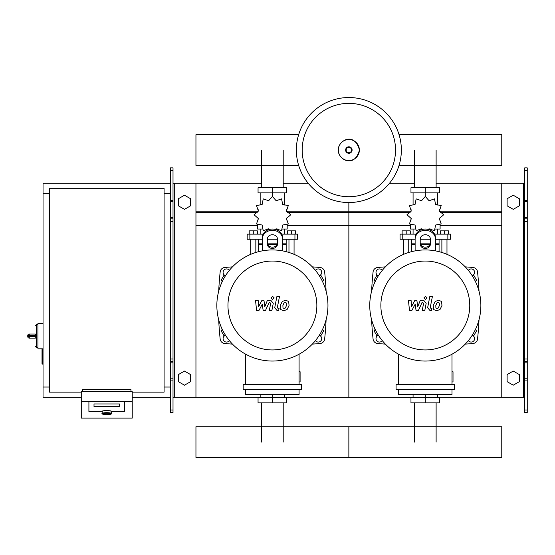<?xml version="1.0" encoding="UTF-8"?>
<svg xmlns="http://www.w3.org/2000/svg" width="555" height="555" viewBox="0 0 555 555"><rect width="100%" height="100%" fill="white"/><g stroke="black" fill="none" stroke-linecap="round" stroke-linejoin="round"><path stroke-width="0.83" d="M527.25 412.531L527.25 221.396L524.704 221.396L524.704 412.531L527.25 412.531M527.25 170.427L524.704 170.427L524.704 167.881L527.25 167.881L527.25 221.396M524.704 397.241L501.769 397.241L501.769 183.171L524.704 183.171M524.704 170.427L524.704 221.396M527.25 218.85L524.704 218.85M527.25 361.562L524.704 361.562M507.117 381.66L507.117 374.597L513.236 371.066L519.348 374.597L519.348 381.66L513.236 385.191L507.117 381.66M507.117 198.752L507.117 205.815L513.236 209.346L519.348 205.815L519.348 198.752L513.236 195.221L507.117 198.752M170.461 412.531L170.461 170.427L173.014 170.427L173.014 412.531L170.461 412.531M173.014 170.427L173.014 167.881L170.461 167.881L170.461 170.427M173.014 397.241L195.95 397.241L195.95 183.171L261.599 183.171M174.284 397.241L174.284 183.171L173.014 183.171M174.284 183.171L195.95 183.171M170.461 218.85L173.014 218.85M170.461 361.562L173.014 361.562M190.594 381.66L190.594 374.597L184.482 371.066L178.363 374.597L178.363 381.66L184.482 385.191L190.594 381.66M190.594 198.752L190.594 205.815L184.482 209.346L178.363 205.815L178.363 198.752L184.482 195.221L190.594 198.752M414.509 187.756L414.509 150.037M436.119 187.756L436.119 150.037M261.599 187.756L261.599 150.037M283.21 187.756L283.21 150.037M436.119 402.847L436.119 442.092M414.509 402.847L414.509 442.092M283.21 402.847L283.21 442.092M261.599 402.847L261.599 442.092M475.51 281.69L476.481 280.011L473.831 275.426L472.027 275.426M322.601 281.69L323.572 280.011L320.922 275.426L319.118 275.426M378.6 275.426L376.789 275.426L374.139 280.011L375.111 281.69M225.691 275.426L223.88 275.426L221.237 280.011L222.201 281.69M472.027 335.567L473.831 335.567L476.481 330.981L475.51 329.295M319.118 335.567L320.922 335.567L323.572 330.981L322.601 329.295M375.111 329.295L374.139 330.981L376.789 335.567L378.6 335.567M222.201 329.295L221.237 330.981L223.88 335.567L225.691 335.567M81.266 392.142L49.409 392.142L49.409 188.263L164.093 188.263L164.093 392.142L132.236 392.142M164.093 193.362L170.461 193.362M164.093 387.043L170.461 387.043M43.04 348.817L42.02 349.331L42.02 363.601L42.534 364.108L42.534 348.817L37.941 348.817L37.941 323.336L43.04 323.336M49.409 387.043L43.04 387.043L43.04 193.362L49.409 193.362M102.169 413.482L102.169 411.477A4.586 0.798 0 0 1 106.754 410.679A4.586 0.798 0 0 1 111.34 411.477L111.34 413.482A4.586 0.798 180 0 0 106.754 412.684A4.586 0.798 180 0 0 102.169 413.482C101.19 413.905 102.724 414.314 106.754 414.703A4.079 0.708 0 0 1 102.675 413.988A4.079 0.708 0 0 1 106.754 413.274A4.079 0.708 0 0 1 110.833 413.988A4.079 0.708 0 0 1 106.754 414.696C110.785 414.314 112.311 413.905 111.34 413.482M119.492 403.95L94.01 403.95L94.01 406.607L119.492 406.607L119.492 403.95L119.492 406.607L94.01 406.607L94.01 403.95L119.492 403.95M101.655 411.477A5.099 0.888 0 0 1 106.754 410.589A5.099 0.888 0 0 1 111.846 411.477L124.591 411.477L124.591 401.737L88.911 401.737L88.911 411.477L101.655 411.477L88.911 411.477L88.911 401.237L124.591 401.237L124.591 411.477L111.846 411.477A5.099 0.888 180 0 0 106.754 410.589A5.099 0.888 180 0 0 101.655 411.477M132.236 401.737L124.591 401.737L124.591 401.237L88.911 401.237L88.911 401.737L81.266 401.737L81.266 418.116L132.236 418.116L132.236 391.698L81.266 391.698L81.266 401.737M130.966 391.698L130.966 389.596L82.542 389.596L82.542 391.698M29.276 334.041A1.526 1.526 0 0 0 27.75 335.567L29.276 335.491L29.276 334.041L35.395 334.041L36.415 335.491L36.415 324.606L35.395 325.625M27.75 335.567L27.75 336.587A1.526 1.526 0 0 0 29.276 338.113L35.395 338.113L36.415 336.663L29.276 336.663L29.276 335.491L36.415 335.491M35.395 338.113L29.276 338.113L29.276 336.663L27.75 336.587M401.355 150.037A52.496 52.496 0 0 1 348.859 202.533A52.496 52.496 0 0 1 296.356 150.037A52.496 52.496 0 0 1 348.859 97.541A52.496 52.496 0 0 1 401.355 150.037A52.496 52.496 0 0 0 348.859 97.541A52.496 52.496 0 0 0 296.356 150.037M348.859 103.369A46.669 46.669 0 0 1 395.528 150.037A46.669 46.669 0 0 1 348.859 196.713A46.669 46.669 0 0 1 302.184 150.037A46.669 46.669 0 0 1 348.859 103.369M43.04 387.043L43.04 397.241L81.266 397.241M132.236 397.241L170.461 397.241M43.04 193.362L43.04 183.171L170.461 183.171M399.059 165.404L501.769 165.404L501.769 134.671L399.059 134.671M298.659 134.671L195.95 134.671L195.95 165.404L298.659 165.404M441.877 252.463L441.877 239.233M446.976 254.336L446.976 239.233M440.344 234.141L440.344 230.873L444.423 230.873L444.423 234.141M444.423 230.873L448.502 230.873L448.502 234.141M403.651 254.336L403.651 239.233M408.744 252.463L408.744 239.233M402.118 234.141L402.118 230.873L406.198 230.873L406.198 234.141M406.198 230.873L410.277 230.873L410.277 234.141M428.189 229.402L429.07 228.799L434.489 230.658L435.585 225.039L441.204 223.942L439.345 218.531L443.66 214.771L439.345 211.011L441.204 205.593L435.585 204.497L434.489 198.877L429.07 200.737L425.31 196.421L421.55 200.737L416.139 198.877L415.043 204.497L409.423 205.593L411.283 211.011L406.961 214.771L411.283 218.531L409.423 223.942L415.043 225.039L416.139 230.658L421.55 228.799L422.431 229.402M440.094 224.733L440.094 229.042L435.404 229.042M430.562 229.042L428.627 229.042M425.31 196.421L425.31 192.856L410.964 192.856L410.964 187.756L439.657 187.756L439.657 192.856L425.31 192.856L425.31 187.756M413.08 229.042L413.08 234.141M437.541 229.042L437.541 234.141M437.541 205.024L437.541 192.856M413.08 205.024L413.08 192.856M411.109 209.672L411.04 211.455M421.994 229.042L420.059 229.042M415.216 229.042L410.534 229.042L410.534 224.733M430.063 244.332L420.558 244.332M415.119 244.332L411.546 244.332L411.546 251.672M430.25 243.825L420.371 243.825M415.119 243.825L411.546 243.825L412.06 244.332M435.508 239.233L450.542 239.233L450.542 234.141L434.551 234.141M420.211 239.233L430.409 239.233M416.07 234.141L400.079 234.141L400.079 239.233L415.119 239.233M439.074 239.233L439.074 243.825L435.508 243.825M439.074 251.672L439.074 244.332L435.508 244.332M288.968 252.463L288.968 239.233M294.067 254.336L294.067 239.233M287.441 234.141L287.441 230.873L291.514 230.873L291.514 234.141M291.514 230.873L295.593 230.873L295.593 234.141M250.742 254.336L250.742 239.233M255.841 252.463L255.841 239.233M249.209 234.141L249.209 230.873L253.288 230.873L253.288 234.141M253.288 230.873L257.367 230.873L257.367 234.141M275.287 229.402L276.161 228.799L281.579 230.658L282.675 225.039L288.295 223.942L286.435 218.531L290.751 214.771L286.435 211.011L288.295 205.593L282.675 204.497L281.579 198.877L276.161 200.737L272.401 196.421L268.641 200.737L263.23 198.877L262.133 204.497L256.514 205.593L258.373 211.011L254.051 214.771L258.373 218.531L256.514 223.942L262.133 225.039L263.23 230.658L268.641 228.799L269.522 229.402M287.185 224.733L287.185 229.042L282.495 229.042M277.653 229.042L275.717 229.042M272.401 196.421L272.401 192.856L258.054 192.856L258.054 187.756L286.748 187.756L286.748 192.856L272.401 192.856L272.401 187.756M260.17 229.042L260.17 234.141M284.639 229.042L284.639 234.141M284.639 205.024L284.639 192.856M260.17 205.024L260.17 192.856M258.2 209.672L258.13 211.455M269.092 229.042L267.149 229.042M262.307 229.042L257.624 229.042L257.624 224.733M277.16 244.332L267.649 244.332M262.21 244.332L258.644 244.332L258.644 251.672M277.347 243.825L267.461 243.825M262.21 243.825L258.644 243.825L259.15 244.332M282.599 239.233L297.633 239.233L297.633 234.141L281.642 234.141M267.309 239.233L277.5 239.233M263.167 234.141L247.176 234.141L247.176 239.233L262.21 239.233M286.165 239.233L286.165 243.825L282.599 243.825M286.165 251.672L286.165 244.332L282.599 244.332M425.31 394.688L425.31 397.748L439.657 397.748L439.657 402.847L410.964 402.847L410.964 397.748L425.31 397.748L425.31 402.847M413.08 394.688L413.08 397.748M437.541 394.688L437.541 397.748M272.401 394.688L272.401 397.748L286.748 397.748L286.748 402.847L258.054 402.847L258.054 397.748L272.401 397.748L272.401 402.847M260.17 394.688L260.17 397.748M284.639 394.688L284.639 397.748M501.769 442.092L501.769 457.459L348.859 457.459L348.859 426.726L348.859 457.459L195.95 457.459L195.95 426.726L501.769 426.726L501.769 442.092M439.283 302.988L438.159 302.53L436.882 302.988L435.807 305.486L435.911 308.004L437.007 308.455L438.304 308.004L439.387 305.486L439.283 302.988M435.175 301.483L433.233 305.486L433.615 309.503L436.556 310.772L440.011 309.503L441.96 305.486L441.572 301.483L438.61 300.213L435.175 301.483M429.806 296.55L427.641 307.706L430.076 310.654L431.54 310.654L431.963 308.476L430.978 308.476L430.243 307.546L432.38 296.55L429.806 296.55M425.484 299.457L427.045 297.889L425.484 296.328L423.923 297.889L425.484 299.457M411.768 310.654L415.182 304.175L416.083 310.654L418.331 310.654L422.036 302.51L422.841 302.51L423.576 303.439L422.188 310.661L424.762 310.661L426.178 303.266L423.729 300.324L420.315 300.331L417.742 306.714L416.861 300.331L414.849 300.331L411.512 306.714L411.082 300.331L408.431 300.331L409.514 310.654L411.768 310.654M286.373 302.988L285.249 302.53L283.973 302.988L282.897 305.486L283.001 308.004L284.104 308.455L285.395 308.004L286.477 305.486L286.373 302.988M282.266 301.483L280.324 305.486L280.712 309.503L283.654 310.772L287.108 309.503L289.058 305.486L288.662 301.483L285.7 300.213L282.266 301.483M276.896 296.55L274.732 307.706L277.167 310.654L278.638 310.654L279.061 308.476L278.069 308.476L277.34 307.546L279.477 296.55L276.896 296.55M272.581 299.457L274.142 297.889L272.581 296.328L271.013 297.889L272.581 299.457M258.859 310.654L262.272 304.175L263.174 310.654L265.422 310.654L269.133 302.51L269.931 302.51L270.667 303.439L269.279 310.661L271.853 310.661L273.268 303.266L270.819 300.324L267.406 300.331L264.832 306.714L263.951 300.331L261.939 300.331L258.602 306.714L258.179 300.331L255.522 300.331L256.604 310.654L258.859 310.654M480.866 305.493A55.555 55.555 0 0 1 425.31 361.048A55.555 55.555 0 0 1 369.755 305.493A55.555 55.555 0 0 1 425.31 249.937A55.555 55.555 0 0 1 480.866 305.493M469.759 305.493A44.449 44.449 0 0 1 425.31 349.941A44.449 44.449 0 0 1 380.869 305.493A44.449 44.449 0 0 1 425.31 261.051A44.449 44.449 0 0 1 469.759 305.493M451.992 371.753L453.012 371.753L453.012 381.951L451.992 381.951M396.083 384.497L396.083 389.596L454.545 389.596L454.545 384.497L396.083 384.497M398.629 389.596L398.629 394.688L451.992 394.688L451.992 389.596M451.992 384.497L451.992 354.222M398.629 354.222L398.629 384.497M327.956 305.493A55.555 55.555 0 0 1 272.401 361.048A55.555 55.555 0 0 1 216.845 305.493A55.555 55.555 0 0 1 272.401 249.937A55.555 55.555 0 0 1 327.956 305.493M316.85 305.493A44.449 44.449 0 0 1 272.401 349.941A44.449 44.449 0 0 1 227.959 305.493A44.449 44.449 0 0 1 272.401 261.051A44.449 44.449 0 0 1 316.85 305.493M299.083 371.753L300.102 371.753L300.102 381.951L299.083 381.951M243.173 384.497L243.173 389.596L301.636 389.596L301.636 384.497L243.173 384.497M245.719 389.596L245.719 394.688L299.083 394.688L299.083 389.596M299.083 384.497L299.083 354.222M245.719 354.222L245.719 384.497M435.508 239.143L435.508 250.881L435.508 239.143A10.191 8.831 180 0 0 425.31 230.318A10.191 8.831 180 0 0 415.119 239.143L415.119 250.881L415.119 239.143M420.211 239.143L420.211 244.013A5.099 4.412 180 0 0 425.31 248.432A5.099 4.412 180 0 0 430.409 244.013L430.409 239.143A5.099 4.412 180 0 0 425.31 234.73A5.099 4.412 180 0 0 420.211 239.143M430.409 242.743A5.099 4.412 0 0 1 425.31 247.155A5.099 4.412 0 0 1 420.211 242.743M415.119 237.866A10.191 8.831 -0 0 1 425.31 229.042A10.191 8.831 -0 0 1 435.508 237.866M282.599 239.143L282.599 250.881L282.599 239.143A10.191 8.831 180 0 0 272.401 230.318A10.191 8.831 180 0 0 262.21 239.143L262.21 250.881L262.21 239.143M267.309 239.143L267.309 244.013A5.099 4.412 180 0 0 272.401 248.432A5.099 4.412 180 0 0 277.5 244.013L277.5 239.143A5.099 4.412 180 0 0 272.401 234.73A5.099 4.412 180 0 0 267.309 239.143M277.5 242.743A5.099 4.412 0 0 1 272.401 247.155A5.099 4.412 0 0 1 267.309 242.743M262.21 237.866A10.191 8.831 -0 0 1 272.401 229.042A10.191 8.831 -0 0 1 282.599 237.866M472.763 335.567A3.441 3.441 0 0 1 471.181 342.067A3.441 3.441 0 0 1 468.371 340.603M468.371 270.389A3.441 3.441 0 0 1 474.525 271.555A3.441 3.441 0 0 1 472.763 275.426M377.865 275.426A3.441 3.441 0 0 1 379.44 268.925A3.441 3.441 0 0 1 382.256 270.389M382.256 340.603A3.441 3.441 0 0 1 376.096 339.438A3.441 3.441 0 0 1 377.865 335.567M385.371 266.872A573.967 573.967 0 0 0 377.712 267.461A5.099 5.099 0 0 0 373.071 271.999A315.358 315.358 0 0 0 371.607 291.278M371.607 319.708A315.358 315.358 0 0 0 373.071 338.994A5.099 5.099 0 0 0 377.712 343.531A573.967 573.967 0 0 0 385.371 344.114M465.25 344.114A573.967 573.967 0 0 0 472.909 343.531A5.099 5.099 0 0 0 477.557 338.994A315.358 315.358 0 0 0 479.02 319.708M479.02 291.278A315.358 315.358 0 0 0 477.557 271.999A5.099 5.099 0 0 0 472.909 267.461A573.967 573.967 0 0 0 465.25 266.872M319.853 335.567A3.441 3.441 0 0 1 318.279 342.067A3.441 3.441 0 0 1 315.462 340.603M315.462 270.389A3.441 3.441 0 0 1 321.616 271.555A3.441 3.441 0 0 1 319.853 275.426M224.955 275.426A3.441 3.441 0 0 1 226.53 268.925A3.441 3.441 0 0 1 229.347 270.389M229.347 340.603A3.441 3.441 0 0 1 223.186 339.438A3.441 3.441 0 0 1 224.955 335.567M232.462 266.872A573.967 573.967 0 0 0 224.803 267.461A5.099 5.099 0 0 0 220.162 271.999A315.358 315.358 0 0 0 218.698 291.278M218.698 319.708A315.358 315.358 0 0 0 220.162 338.994A5.099 5.099 0 0 0 224.803 343.531A573.967 573.967 0 0 0 232.462 344.114M312.34 344.114A573.967 573.967 0 0 0 319.999 343.531A5.099 5.099 0 0 0 324.647 338.994A315.358 315.358 0 0 0 326.111 319.708M326.111 291.278A315.358 315.358 0 0 0 324.647 271.999A5.099 5.099 0 0 0 319.999 267.461A573.967 573.967 0 0 0 312.34 266.872M286.671 211.198L348.859 211.198L348.859 202.533L348.859 397.241L413.08 397.241M437.541 397.241L501.769 397.241M389.582 183.171L414.509 183.171M436.119 183.171L501.769 183.171M287.539 212.281L348.859 212.281L348.859 211.198L411.04 211.198M439.581 211.198L501.769 211.198M287.185 225.524L348.859 225.524L348.859 212.281L410.173 212.281M440.448 212.281L501.769 212.281M284.639 397.241L348.859 397.241L348.859 225.524L410.534 225.524M440.094 225.524L501.769 225.524M195.95 397.241L260.17 397.241M283.21 183.171L308.136 183.171M195.95 211.198L258.13 211.198M195.95 212.281L257.27 212.281M195.95 225.524L257.624 225.524M523.427 397.241L523.427 183.171M527.25 200.327L524.704 200.327M527.25 201.597L524.704 201.597M527.25 217.574L524.704 217.574M527.25 409.985L524.704 409.985M527.25 380.085L524.704 380.085M527.25 378.808L524.704 378.808M527.25 362.838L524.704 362.838M527.25 359.016L524.704 359.016M170.461 200.327L173.014 200.327M170.461 201.597L173.014 201.597M170.461 217.574L173.014 217.574M170.461 221.396L173.014 221.396M170.461 409.985L173.014 409.985M170.461 380.085L173.014 380.085M170.461 378.808L173.014 378.808M170.461 362.838L173.014 362.838M170.461 359.016L173.014 359.016M37.941 347.548L36.415 347.548L36.415 336.663M359.363 150.037A10.51 10.51 0 0 1 348.859 160.548A10.51 10.51 0 0 1 338.349 150.037A10.51 10.51 0 0 1 348.859 139.534A10.51 10.51 0 0 1 359.363 150.037M352.099 150.037A3.247 3.247 0 0 1 348.859 153.284A3.247 3.247 0 0 1 345.612 150.037A3.247 3.247 0 0 1 348.859 146.797A3.247 3.247 0 0 1 352.099 150.037M351.558 150.037A2.699 2.699 0 0 1 348.859 152.736A2.699 2.699 0 0 1 346.16 150.037A2.699 2.699 0 0 1 348.859 147.339A2.699 2.699 0 0 1 351.558 150.037M447.85 239.233L447.85 234.141M434.731 234.494L434.731 234.141M415.889 234.494L415.889 234.141M402.77 239.233L402.77 234.141M294.941 239.233L294.941 234.141M281.822 234.494L281.822 234.141M262.987 234.494L262.987 234.141M249.861 239.233L249.861 234.141M43.04 364.108L42.02 363.601M42.534 348.817L42.02 349.331M36.415 347.548L35.395 346.528M37.941 324.606L36.415 324.606M338.259 150.037C337.759 159.098 354.229 169.206 359.453 150.037C354.229 130.869 337.759 140.977 338.259 150.037M439.581 209.672L439.581 211.455M439.581 218.087L439.581 220.023M411.04 218.087L411.04 220.023M411.546 239.233L411.546 243.825M438.561 244.332L439.074 243.825M286.671 209.672L286.671 211.455M286.671 218.087L286.671 220.023M258.13 218.087L258.13 220.023M258.644 239.233L258.644 243.825M285.659 244.332L286.165 243.825"/></g></svg>
